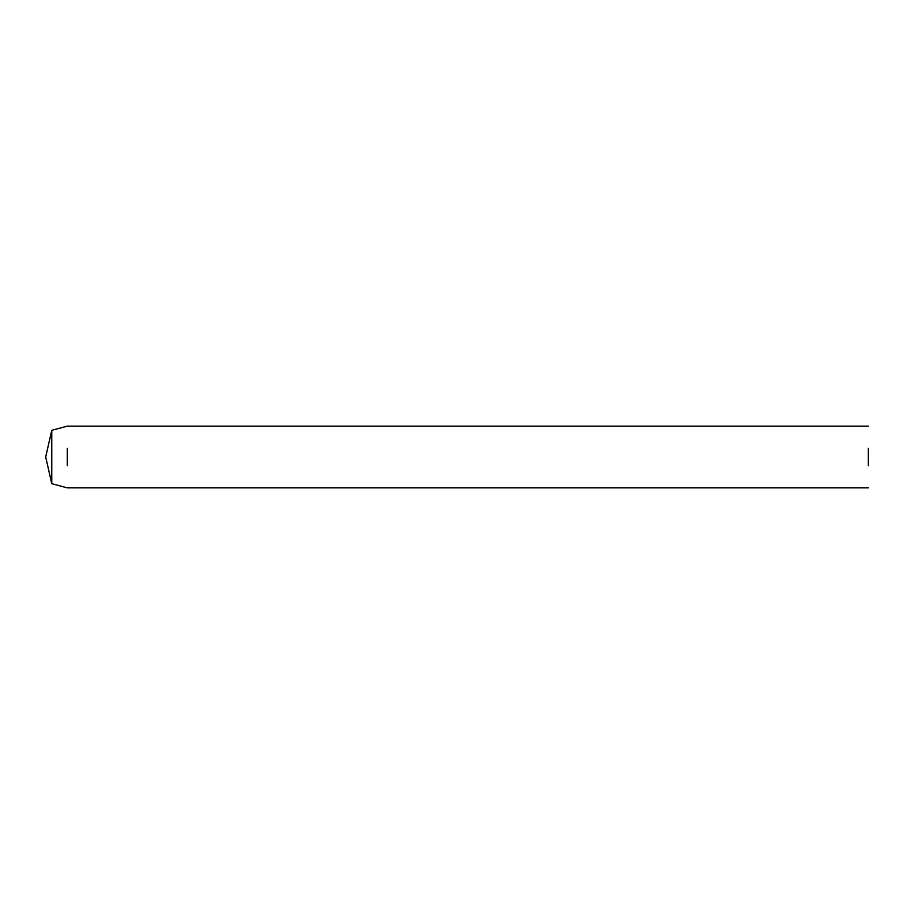 <?xml version="1.0" encoding="UTF-8"?>
<svg xmlns="http://www.w3.org/2000/svg" width="914" height="914" viewBox="0 0 914 914"><rect width="100%" height="100%" fill="white"/><g stroke="black" fill="none" stroke-linecap="round" stroke-linejoin="round"><path stroke-width="1.37" d="M868.3 465.637L868.3 448.363M67.293 465.637L67.293 448.363M51.767 483.689L51.767 430.311L45.7 457L51.767 483.689L67.293 487.848L868.3 487.848M51.767 430.311L67.293 426.153L868.3 426.153"/></g></svg>
